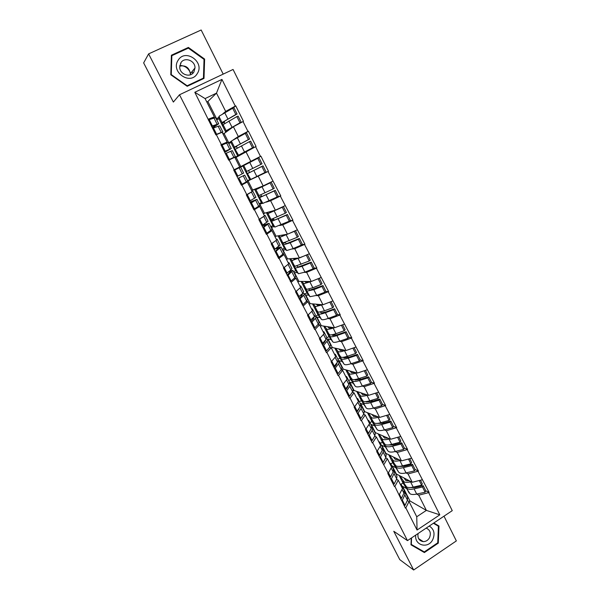 <?xml version="1.0" encoding="UTF-8"?>
<svg xmlns="http://www.w3.org/2000/svg" width="600" height="600" viewBox="0 0 600 600"><rect width="100%" height="100%" fill="white"/><g stroke="black" fill="none" stroke-linecap="round" stroke-linejoin="round"><path stroke-width="0.9" d="M223.2 74.115L201.165 30L148.613 53.88L143.648 62.903L399.772 559.635L413.655 570L456.353 540.908L444 516.18M452.25 510.653L233.062 69.457L179.49 94.77L407.482 540.623L452.25 510.653M231.015 142.312L228.683 143.475M250.358 179.453L247.597 180.863M245.13 164.752L233.782 170.175M261.39 202.65L259.2 203.79M218.955 117.038L216.697 118.927L207.877 101.498L216.487 93.142L221.94 79.41L194.805 92.273L215.858 134.873L222.135 132.27L227.1 142.08L224.288 143.985M221.94 79.41L235.282 106.08L235.748 105.855L232.95 108.15M231.397 141.142L228.81 142.875L224.093 133.538L233.385 126.743L243.472 121.305L235.748 105.855M243.015 121.53L247.95 131.392L248.4 131.167L243.772 134.227M245.933 151.672L250.8 161.347L240.795 166.567L236.123 157.335L256.043 146.438L248.4 131.167M255.593 146.663L260.475 156.42L260.925 156.195L245.002 164.498M258.337 176.34L263.153 185.91L252.66 190.02L248.04 180.877L268.478 171.3L260.925 156.195M268.028 171.525L280.778 195.885L276.728 197.205M266.205 202.14L270.608 200.73L280.778 195.885M280.335 196.118L292.935 220.2L289.688 220.913M279.638 225.517L282.743 224.858L292.935 220.2M292.5 220.433L304.965 244.252L301.928 244.627M292.14 249.022L294.75 248.722L304.965 244.252M304.538 244.485L316.868 268.043L313.905 268.155M304.267 272.392L306.63 272.332L316.868 268.043M316.44 268.282L328.642 291.577L325.702 291.457M316.163 295.567L318.375 295.688L328.642 291.577M328.215 291.817L340.29 314.858L337.343 314.528M327.87 318.525L330 318.803L340.29 314.858M339.862 315.105L351.81 337.897L348.847 337.365M339.428 341.257L341.505 341.663L351.81 337.897M351.39 338.138L363.21 360.683L360.21 359.962M350.843 363.757L352.882 364.29L363.21 360.683M362.798 360.93L374.49 383.235L371.445 382.335L368.692 376.83L367.822 377.918L370.59 383.43L371.452 382.335M362.123 386.04L364.147 386.678L374.49 383.235M374.077 383.483L385.65 405.548L382.53 404.46M373.275 408.09L375.293 408.832L385.65 405.548M385.245 405.803L396.697 427.635L393.495 426.36M384.308 429.915L386.317 430.755L396.697 427.635M396.293 427.882L407.625 449.49L404.347 448.035M395.22 451.515L397.237 452.452L407.625 449.49M407.228 449.737L418.447 471.112L415.095 469.485M406.013 472.905L408.037 473.933L418.447 471.112M418.05 471.368L429.15 492.518L425.73 490.717M400.912 484.335L403.005 482.97L410.092 493.86C411.555 494.632 413.76 494.7 416.7 494.077L418.732 495.188L429.15 492.518M428.76 492.78L439.8 514.845L417.06 530.033L405.81 507.87L409.043 501.54L407.272 500.52M216.322 134.648L221.362 144.57L220.897 144.795L228.705 160.17L229.163 159.938L234.142 169.748L233.685 169.98L241.403 185.175L241.86 184.942L246.78 194.647L246.33 194.88L253.965 209.91L254.415 209.67L259.282 219.27L258.832 219.502L266.385 234.368L266.827 234.127L271.65 243.623L271.2 243.862L278.67 258.562L279.112 258.315L283.875 267.705L283.433 267.945L295.972 291.525L295.538 291.772L307.935 315.09L307.5 315.337L314.73 329.565L315.157 329.317L319.77 338.4L319.343 338.647L326.49 352.725L326.918 352.478L331.478 361.462L331.05 361.71L338.123 375.638L338.543 375.382L343.058 384.278L342.638 384.533L349.635 398.303L350.055 398.055L354.517 406.853L354.105 407.1L361.028 420.735L361.44 420.48L365.858 429.188L365.445 429.442L372.3 442.928L372.705 442.673L377.077 451.283L376.673 451.545L388.185 473.153L387.78 473.415L394.485 486.623L394.89 486.36L405.412 508.132L405.81 507.87M233.115 139.995L238.312 136.523L233.385 126.743M224.093 133.538L223.042 134.055M238.312 136.523L247.95 131.392M221.362 144.57L227.1 142.08M229.163 159.938L234.788 157.267L239.7 166.972L233.737 170.085M236.123 157.335L235.087 157.86M240.795 166.567L233.76 170.13M250.8 161.347L260.475 156.42M234.142 169.748L239.7 166.972M241.86 184.942L247.305 181.995L241.365 184.59M247.305 181.995L252.157 191.587L246.78 194.647M252.66 190.02L251.632 190.553M263.153 185.91L272.858 181.17M270.608 200.73L275.37 210.195L264.397 213.225L259.822 204.18L262.642 203.28M254.415 209.67L259.68 206.445L257.048 207.263M259.68 206.445L264.48 215.933L259.282 219.27M264.397 213.225L263.385 213.757M275.37 210.195L285.105 205.657M282.743 224.858L287.452 234.218L276.015 236.19L271.485 227.235L274.282 226.642M266.827 234.127L271.92 230.632L269.858 231.038M271.92 230.632L276.668 240.015L271.65 243.623M276.015 236.19L275.01 236.73M287.452 234.218L297.218 229.868M294.75 248.722L299.407 257.985L287.513 258.915L283.028 250.058L285.877 249.735M279.112 258.315L284.032 254.55L282.18 254.73M284.032 254.55L288.728 263.835L283.875 267.705M287.513 258.915L286.515 259.462M299.407 257.985L309.202 253.822M306.63 272.332L311.235 281.498L298.89 281.407L294.457 272.64L297.375 272.565M291.255 282.24L296.01 278.22L294.263 278.228M296.01 278.22L300.653 287.4L295.972 291.525M298.89 281.407L297.9 281.955M311.235 281.498L321.06 277.515M318.375 295.688L322.935 304.755L310.155 303.675L305.76 294.99L308.767 295.163M303.27 305.91L307.853 301.627L306.165 301.493M307.853 301.627L312.457 310.718L307.935 315.09M310.155 303.675L309.173 304.23M322.935 304.755L332.782 300.952M330 318.803L334.515 327.772L321.3 325.71L316.957 317.123L320.048 317.52M315.157 329.317L319.582 324.788L317.91 324.532M319.582 324.788L324.127 333.78L319.77 338.4M321.3 325.71L320.325 326.265M334.515 327.772L344.385 324.142M341.505 341.663L345.968 350.543L332.332 347.528L328.035 339.022L331.215 339.645M326.918 352.478L331.178 347.707L329.513 347.332M331.178 347.707L335.678 356.595L331.478 361.462M332.332 347.528L331.373 348.09M345.968 350.543L355.868 347.077M352.882 364.29L357.3 373.072L343.26 369.12L339 360.697L342.27 361.545M338.543 375.382L342.653 370.38L340.987 369.9M342.653 370.38L347.108 379.178L343.058 384.278M339 360.697L338.093 361.237M343.26 369.12L341.632 370.087M357.3 373.072L367.222 369.78M364.147 386.678L368.52 395.37L354.075 390.502L349.86 382.163L353.212 383.22M350.055 398.055L354.007 392.812L352.335 392.235M354.007 392.812L358.418 401.52L354.517 406.853M354.075 390.502L353.048 391.118M368.52 395.37L378.457 392.243M375.293 408.832L379.612 417.428L364.778 411.668L360.608 403.418L364.05 404.685M361.44 420.48L365.243 415.013L363.555 414.338M365.243 415.013L369.608 423.63L365.858 429.188M379.612 417.428L389.58 414.465M386.317 430.755L390.6 439.268L375.382 432.623L371.25 424.455L374.775 425.925M372.705 442.673L376.365 436.98L374.663 436.215M376.365 436.98L380.685 445.507L377.077 451.283M390.6 439.268L400.582 436.463M397.237 452.452L401.475 460.875L385.882 453.375L381.788 445.283L385.395 446.955M383.858 464.632L387.368 458.722L385.643 457.875M387.368 458.722L391.643 467.168L388.185 473.153M401.475 460.875L411.472 458.228M408.037 473.933L412.23 482.265L396.27 473.918L392.22 465.908L395.91 467.783M394.89 486.36L398.265 480.24L396.518 479.303M398.265 480.24L402.487 488.595L399.173 494.798M412.23 482.265L422.25 479.768M409.028 501.533L409.942 500.94L402.555 486.33L406.327 488.4M409.942 500.94L426.375 510.382L418.732 495.188M409.043 501.54L416.745 516.765L426.375 510.382L439.8 514.845M417.06 530.033L416.745 516.765M148.613 53.88L173.363 102.075L179.49 94.77M407.482 540.623L393.765 531.27L413.655 570M180.532 63.375L180.968 63.42M222.877 113.76L225.683 111.42L216.487 93.142L205.087 98.587L214.365 116.91L212.587 118.433M207.877 101.498L206.82 102M225.683 111.42L235.282 106.08M208.433 119.108L214.365 116.91M194.805 92.273L205.087 98.587M418.268 486.787L417.165 486.21M407.04 480.877L405.217 479.91M407.197 465.638L405.93 465.022M395.963 444.308L394.507 443.662M384.533 422.79L382.868 422.123M372.892 401.092L370.98 400.425M361.005 379.237L358.808 378.585M348.817 357.233L346.252 356.618M336.18 335.1L333.053 334.545M322.62 312.877L320.827 312.675M268.478 171.3L258.337 175.792M411.255 538.102L410.993 544.815L424.388 552.555L438.3 543.127L438.975 526.02L433.838 522.982M204.007 78.39L204.615 59.07L188.4 47.438L171.39 55.23L170.797 74.775L187.2 86.302L204.007 78.39M411.007 544.523L421.793 550.493M436.058 524.827L436.072 524.303M437.752 542.775L438.3 543.127M421.582 550.635L424.388 552.555M187.718 48.405L188.4 47.438M204.015 59.805L204.615 59.07M409.11 492.952L402.908 481.627L406.605 486.952C408.06 487.695 410.25 487.748 413.197 487.11L421.59 485.205L419.243 480.518M399.885 475.808L403.995 481.778C405.435 482.498 407.625 482.535 410.565 481.882L411.21 481.732M403.987 477.952L405.938 480.518L409.612 480.9M406.515 487.808L407.49 488.7C408.945 489.45 411.143 489.502 414.082 488.865L422.475 486.975L423.202 485.67L414.817 487.567L409.68 487.553M405.09 492.135L407.595 497.085L407.452 500.138L404.812 494.918L404.97 491.903L404.385 491.243M404.812 494.918L402.338 500.145L405.007 505.41L407.452 500.138M401.467 500.37L402.338 500.145M404.138 505.627L405.007 505.41M401.295 498.405L400.897 499.245M403.005 482.97L399.21 475.455M414.082 488.865L416.7 494.077L425.1 492.217L425.82 490.897L423.202 485.67M425.1 492.217L422.475 486.975M400.095 483.87L401.452 484.95L401.64 486.923M421.59 485.205L422.317 483.9L420.465 480.21M400.567 498.592L401.43 498.368L403.92 493.155L404.085 490.155L401.572 485.183M401.43 498.368L399.405 494.37M390.81 463.905L392.745 462.675L398.543 472.028L392.445 460.912L395.97 465.893C397.388 466.56 399.562 466.553 402.502 465.862L410.873 463.822L408.472 459.022M389.408 455.07L393.33 460.658C394.74 461.31 396.908 461.287 399.84 460.582L400.515 460.418M393.412 456.998L395.295 459.405L398.955 459.668M398.543 472.028L399.495 472.868C400.92 473.565 403.103 473.572 406.043 472.897L414.428 470.903L411.772 465.615L412.522 464.347L404.16 466.38L398.82 466.395M395.918 466.83L396.862 467.655C398.28 468.33 400.463 468.322 403.395 467.64L411.772 465.615M394.395 470.993L396.93 476.01L396.713 478.92L394.043 473.647L394.283 470.775L393.653 470.115M394.043 473.647L391.447 478.695L394.147 484.013L396.713 478.92M390.585 478.935L391.447 478.695M393.278 484.245L394.147 484.013M392.077 473.925L390.045 477.87M392.745 462.675L388.748 454.755M414.428 470.903L415.17 469.627L412.522 464.347M389.415 462.757L390.728 463.748L390.862 465.615M410.873 463.822L411.63 462.562L409.695 458.7M389.67 477.135L390.533 476.903L393.143 471.87L393.382 469.005L390.832 463.965M390.533 476.903L388.425 472.74M380.43 443.4L382.388 442.17L387.87 450.893L381.877 439.995L385.23 444.607C386.61 445.207 388.77 445.132 391.695 444.397L400.05 442.222L397.582 437.303M378.817 434.123L382.56 439.327C383.933 439.897 386.085 439.815 389.01 439.065L389.707 438.877M382.725 435.825L384.54 438.082L388.192 438.21M387.87 450.893L388.785 451.658C390.18 452.28 392.34 452.228 395.272 451.507L403.635 449.377L400.957 444.03L401.737 442.808L393.39 444.975L387.84 445.005M385.215 445.643L386.123 446.393C387.51 446.993 389.67 446.925 392.595 446.19L400.957 444.03M383.58 449.632L386.153 454.717L385.86 457.485L383.16 452.16L383.483 449.423L382.808 448.77M383.16 452.16L380.445 457.02L383.175 462.39L385.86 457.485M379.582 457.275L380.445 457.02M382.305 462.638L383.175 462.39M381.457 451.763L379.08 456.285M382.388 442.17L378.18 433.845M403.635 449.377L404.408 448.147L401.737 442.808M378.615 441.428L379.89 442.327L379.965 444.097M400.05 442.222L400.83 441L398.805 436.957M378.66 455.46L379.522 455.205L382.245 450.36L382.575 447.638L379.987 442.53M379.522 455.205L377.332 450.885M369.952 422.692L371.925 421.47L377.085 429.54L371.205 418.868L374.37 423.112C375.72 423.63 377.858 423.495 380.775 422.707L389.107 420.39L386.588 415.357M368.13 412.965L371.678 417.772C373.02 418.275 375.15 418.118 378.067 417.322L378.795 417.112M371.933 414.442L373.673 416.543L377.317 416.535M377.085 429.54L377.97 430.237C379.327 430.778 381.472 430.665 384.39 429.893L392.737 427.62L390.022 422.22L390.832 421.043L382.515 423.345L376.815 423.412M374.4 424.23L375.278 424.912C376.635 425.438 378.772 425.303 381.69 424.522L390.022 422.22M372.668 428.048L375.27 433.2L374.888 435.825L372.165 430.447L372.57 427.86L371.827 427.215M372.165 430.447L369.33 435.12L372.082 440.55L374.888 435.825M368.468 435.382L369.33 435.12M371.22 440.805L372.082 440.55M370.56 429.743L368.002 434.467M371.925 421.47L367.507 412.725M392.737 427.62L393.533 426.435L390.832 421.043M367.71 419.88L368.94 420.69L368.962 422.347M389.107 420.39L389.925 419.22L387.803 414.99M367.538 433.553L368.4 433.29L371.243 428.632L371.655 426.053L369.038 420.877M368.4 433.29L366.12 428.798M359.37 401.775L361.358 400.56L366.188 407.963L360.42 397.53L363.405 401.393C364.725 401.835 366.832 401.632 369.743 400.793L378.06 398.34L375.472 393.18M357.322 391.597L360.683 396C361.987 396.42 364.095 396.202 367.005 395.347L367.778 395.115M361.028 392.842L362.7 394.778L366.345 394.635M366.188 407.963L367.035 408.592C368.362 409.058 370.485 408.877 373.403 408.053L381.72 405.645L378.983 400.185L379.822 399.053L371.52 401.498L366.337 401.985L365.722 401.595M363.48 402.607L364.32 403.215C365.64 403.658 367.755 403.463 370.665 402.63L378.983 400.185M356.438 411.697L357.27 411.728M361.635 406.245L364.275 411.465L363.81 413.947L361.058 408.51L361.545 406.072L360.728 405.442M361.058 408.51L358.095 412.995L360.877 418.478L363.81 413.947M357.233 413.265L358.095 412.995M360.015 418.748L360.877 418.478M359.498 407.61L356.805 412.425M361.358 400.56L356.73 391.395M381.72 405.645L382.553 404.505L379.822 399.053M356.692 398.115L357.877 398.827L357.84 400.38M378.06 398.34L378.9 397.207L376.688 392.798M356.295 411.412L357.157 411.135L360.127 406.673L360.623 404.243L357.968 398.993M357.157 411.135L354.788 406.478M348.683 380.647L350.692 379.44L355.178 386.168L349.53 375.968L352.327 379.455C353.603 379.808 355.695 379.545 358.597 378.653L366.885 376.05L364.245 370.77M346.41 370.005L349.575 374.002C350.843 374.34 352.928 374.055 355.83 373.147L356.655 372.885M350.01 371.017L351.608 372.788L355.267 372.495M355.178 386.168L355.995 386.722C357.285 387.105 359.385 386.857 362.295 385.987L370.59 383.43M352.44 380.76L353.25 381.293C354.54 381.653 356.632 381.39 359.535 380.505L367.822 377.918M354.562 379.56L355.282 380.07L360.413 379.418L368.692 376.83M350.483 384.21L353.168 389.505L352.612 391.838L349.837 386.347L350.407 384.053L349.478 383.46M349.837 386.347L346.74 390.63L349.56 396.173L352.612 391.838M345.885 390.915L346.74 390.63M348.697 396.457L349.56 396.173M348.285 385.327L347.73 387.053L345.495 390.143M350.692 379.44L345.84 369.847M345.562 376.118L346.702 376.733L346.597 378.173M366.885 376.05L367.763 374.97L365.452 370.365M344.933 389.04L345.795 388.755L348.892 384.487L349.47 382.207L346.778 376.89M345.795 388.755L343.343 383.925M415.748 535.095C414.225 545.393 428.062 549.173 432.66 539.82C435.255 533.79 434.123 529.192 429.27 526.043M418.058 533.55C417.405 538.178 419.138 540.87 423.24 541.627C425.857 541.627 427.92 540.375 429.42 537.877C431.295 533.197 430.215 529.942 426.173 528.112M438.405 526.23L433.418 523.26L438.405 526.23L437.752 542.798L424.275 551.933L411.308 544.433L411.555 537.9M178.192 60.18C170.13 71.738 190.192 85.823 197.212 73.688C205.208 62.295 185.392 48.06 178.192 60.18M180.863 62.805L179.722 67.192C179.738 74.55 190.387 78.15 193.86 72.03L195 67.92C195.255 60.51 184.455 56.565 180.863 62.805M204.03 59.392L203.438 78.105L187.155 85.77L171.27 74.61L171.847 55.672L188.325 48.127L204.03 59.392M202.605 79.05L203.438 78.105M171.352 56.43L171.847 55.672M179.835 65.43C184.567 65.61 188.025 67.898 190.208 72.308M190.282 74.835L190.35 73.688C189.188 67.523 185.648 65.01 179.745 66.142M337.882 359.31L339.915 358.118L344.055 364.147L338.528 354.188L341.13 357.285C342.375 357.555 344.445 357.218 347.332 356.272L355.597 353.528L352.89 348.12M335.385 348.202L338.347 351.772C339.585 352.028 341.647 351.675 344.535 350.715L345.42 350.423M338.88 348.975L340.403 350.565L344.085 350.123M344.055 364.147L344.835 364.627C346.095 364.928 348.173 364.612 351.067 363.69L359.34 360.99L356.55 355.41L357.45 354.375L349.192 357.112L344.115 357.93L343.282 357.285M341.295 358.68L342.067 359.138C343.312 359.423 345.382 359.093 348.278 358.147L356.55 355.41M339.218 361.95L341.94 367.32L341.303 369.495L338.49 363.945L339.15 361.808L338.077 361.26M338.49 363.945L335.272 368.025L338.115 373.627L341.303 369.495M334.41 368.325L335.272 368.025M337.252 373.928L338.115 373.627M336.998 363.045L336.397 364.688L334.058 367.635M339.915 358.118L334.837 348.075M359.34 360.99L360.233 359.94L357.45 354.375M334.312 353.895L335.407 354.413L335.243 355.74M355.597 353.528L356.505 352.493L354.105 347.7M333.45 366.435L334.312 366.127L337.538 362.07L338.205 359.94L335.475 354.548M334.312 366.127L331.77 361.125M326.925 337.793L329.025 336.57L332.82 341.903L327.413 332.19L329.82 334.882C331.028 335.07 333.067 334.665 335.955 333.668L344.197 330.765L341.423 325.23M324.248 326.168L327.007 329.317C328.207 329.483 330.248 329.062 333.127 328.05L334.095 327.705M327.63 326.7L329.077 328.118L332.805 327.502M332.82 341.903L333.562 342.3C334.785 342.517 336.84 342.135 339.728 341.153L347.97 338.303L345.15 332.67L346.08 331.68L337.853 334.567L332.827 335.558L331.882 334.793M330.022 336.375L330.765 336.757C331.972 336.952 334.02 336.555 336.907 335.558L345.15 332.67M327.84 339.45L330.593 344.895L329.865 346.913L327.03 341.303L327.772 339.322L326.498 338.865M327.03 341.303L323.678 345.18L326.55 350.843L329.865 346.913M322.815 345.495L323.678 345.18M325.695 351.157L326.55 350.843M325.605 340.56L322.507 344.88M329.025 336.57L323.73 326.085M347.97 338.303L348.9 337.305L346.08 331.68M322.942 331.44L323.993 331.853L323.767 333.067M344.197 330.765L345.127 329.782L342.63 324.788M321.847 343.582L322.702 343.267L326.07 339.413L326.82 337.44L324.053 331.972M322.702 343.267L320.07 338.085M315.472 316.275L318.03 314.812L321.465 319.418L316.178 309.96L318.382 312.24L324.45 310.815L332.663 307.763L329.827 302.093M312.983 303.915L315.548 306.615L322.665 304.733M316.26 304.192L317.64 305.43L321.428 304.627M321.465 319.418L322.17 319.74C323.355 319.875 325.388 319.425 328.26 318.382L336.487 315.382L333.63 309.69L334.597 308.752L326.392 311.79L321.428 312.945L320.347 312.06M318.645 313.837L319.343 314.138C320.52 314.25 322.538 313.778 325.418 312.728L333.63 309.69M316.335 316.718L319.125 322.237L318.315 324.097L315.442 318.428L316.282 316.605L314.678 316.29M315.442 318.428L311.955 322.087L314.858 327.81L318.315 324.097M311.1 322.425L311.955 322.087M314.002 328.14L314.858 327.81M314.093 317.835L310.83 321.885M314.048 317.745L313.538 317.49M318.03 314.812L312.502 303.87M336.487 315.382L337.44 314.43L334.597 308.752M311.46 308.745L312.457 309.053L312.173 310.155M332.663 307.763L333.63 306.825L331.028 301.627M310.118 320.49L314.475 316.507L315.315 314.7L312.51 309.157M310.972 320.153L308.25 314.79M304.837 294L306.923 292.83L309.99 296.7L304.83 287.498L306.832 289.365L312.825 287.722L321.015 284.513L318.12 278.73L314.812 280.043M301.605 281.43L303.96 283.68L311.16 281.498M304.763 281.452L306.075 282.502L309.983 281.49M309.99 296.7L316.68 295.373L324.877 292.215L321.99 286.455L322.987 285.57L309.907 290.1L308.67 289.095M307.14 291.06L313.8 289.657L321.99 286.455M302.535 293.572L304.665 293.647L303.735 295.305L300.105 298.748L303.045 304.538L306.638 301.035L303.735 295.305M304.71 293.745L307.545 299.34L306.638 301.035M299.257 299.1L300.105 298.748M302.19 304.875L303.045 304.538M302.46 294.87L299.025 298.642M302.423 294.788L301.433 294.608M306.923 292.83L301.155 281.423M324.877 292.215L325.868 291.315L322.987 285.57M299.85 285.81L300.803 286.013L300.45 286.995M321.015 284.513L322.013 283.627L319.305 278.22M298.26 297.142L302.752 293.362L303.69 291.728L300.847 286.103M299.115 296.798L296.295 291.24M305.782 289.38L306.195 289.17L303.315 283.485M293.603 271.785L295.702 270.623L298.395 273.743L293.37 264.803L295.155 266.243L309.233 261.007L306.308 255.165L292.26 260.498L290.1 258.712M293.138 258.472L294.39 259.335L298.485 258.06M298.395 273.743L304.965 272.115L313.14 268.793L310.222 262.972L311.257 262.14L298.26 267.007L296.827 265.913M295.507 268.035L302.062 266.332L310.222 262.972M288.87 271.702L290.67 271.59L287.093 275.145M289.972 270.765L292.92 270.442L288.135 275.16L291.097 281.002L294.832 277.725L291.9 271.935M292.965 270.525L295.83 276.195L294.832 277.725M287.28 275.52L288.135 275.16M290.25 281.362L291.097 281.002M295.702 270.623L289.695 258.743M313.14 268.793L314.16 267.945L311.257 262.14M288.12 262.635L289.02 262.733L288.6 263.587M309.233 261.007L310.267 260.175L307.462 254.565M286.275 273.54L290.91 269.97L291.938 268.5L289.058 262.8M287.13 273.18L284.212 267.435M294.33 266.707L295.245 266.235M282.248 249.337L284.362 248.19L286.673 250.538L281.782 241.875L283.358 242.873L297.33 237.248L294.375 231.345L280.425 237.067L278.452 235.77M281.377 235.267L282.577 235.913L287.025 234.292M286.673 250.538L293.13 248.603L301.275 245.123L298.327 239.243L299.392 238.455L286.493 243.675L284.873 242.483M283.763 244.778L290.19 242.76L298.327 239.243M275.64 248.835L278.79 248.145L275.032 251.392M276.78 247.965L281.055 246.99L276.022 251.31L279.022 257.22L282.9 254.16L279.938 248.31M281.085 247.05L283.995 252.803L282.9 254.16M275.175 251.685L276.022 251.31M278.175 257.587L279.022 257.22M284.362 248.19L278.115 235.83M301.275 245.123L302.332 244.327L299.392 238.455M271.965 243.39L272.415 243.067M276.263 239.205L277.11 239.19L276.623 239.925M295.163 230.782L294.375 231.345M297.33 237.248L298.403 236.475L295.478 230.647M274.163 249.683L280.065 245.025L277.14 239.25M275.01 249.308L272.002 243.375M282.75 243.795L284.962 242.67M270.772 226.665L272.91 225.525L274.83 227.093L270.075 218.7L271.433 219.255L285.293 213.233L282.3 207.263L268.47 213.39L266.647 212.603M269.438 211.83L270.638 212.243L282.3 207.263M274.83 227.093L289.282 221.19L286.305 215.243L287.407 214.515L274.597 220.087L272.903 218.767M271.882 221.265L286.305 215.243M262.103 225.945L266.782 224.445L262.837 227.385M261.945 225.63L269.062 223.282L263.782 227.197L266.82 233.167L270.84 230.347L267.847 224.423M269.085 223.327L272.032 229.163L270.84 230.347M262.942 227.587L263.782 227.197M265.972 233.558L266.82 233.167M272.91 225.525L266.415 212.67M289.282 221.19L290.377 220.447L287.407 214.515M264.772 213.12L263.415 213.833M258.87 219.57L263.827 216.487L265.072 215.4L264.278 215.535M285.293 213.233L286.403 212.513L283.418 206.558M261.915 225.562L268.058 221.295L265.095 215.438M262.763 225.173L259.718 219.18M271.058 220.642L273.278 219.51M259.178 203.752L261.337 202.627L262.86 203.385L258.248 195.285L259.373 195.382L273.127 188.955L270.105 182.917L256.38 189.45L254.603 189.308L251.752 190.778M257.16 188.257L258.577 188.317L270.105 182.917M262.86 203.385L277.155 196.995L274.147 190.988L275.288 190.312L262.575 196.245L261.472 196.11L260.812 194.798M259.882 197.498L274.147 190.988M252.975 189.9L251.647 190.583M250.103 202.305L254.647 200.49L250.507 203.108M250.013 202.125L256.942 199.32L251.407 202.815L254.475 208.86L258.653 206.265L255.623 200.28M256.95 199.343L259.942 205.26L258.653 206.265M250.567 203.22L251.407 202.815M253.635 209.257L254.475 208.86M261.337 202.627L254.603 189.308M277.155 196.995L278.288 196.312L275.288 190.312M250.478 192.54L246.413 195.038M246.45 195.12L252.06 191.64M273.127 188.955L274.267 188.288L271.252 182.265M249.532 201.18L255.923 197.31L252.915 191.37M250.373 200.775L247.298 194.708M259.237 197.243L261.472 196.11M247.47 180.6L250.755 179.43L246.285 171.615L260.827 164.407L257.767 158.31L240.653 167.137M250.755 179.43L264.9 172.538L261.855 166.462L263.032 165.847L250.035 172.32L249.54 172.455L248.58 170.565M247.748 173.475L261.855 166.462M237.968 178.41L244.68 175.095L237.945 178.373M244.688 175.102L247.718 181.102L242.002 184.275L238.897 178.163M241.155 184.695L242.002 184.275M249.645 179.49L242.843 166.028M264.9 172.538L266.07 171.915L263.032 165.847M233.895 170.4L240.608 167.04L243.653 173.07L237.847 176.1L234.735 169.965M260.827 164.407L262.005 163.8L258.952 157.71L257.767 158.31M237.007 176.528L237.847 176.1M247.29 173.595L249.54 172.455M234.938 157.56L238.522 155.212L234.202 147.697L234.458 147.157L248.385 139.59L245.295 133.417L231.81 140.79L230.955 142.507L228.75 143.602M237.255 148.118L236.468 146.55L237.097 145.74L249.6 139.035L246.517 132.885L245.295 133.417M238.522 155.212L252.51 147.81L249.428 141.667L250.642 141.113L253.71 147.24L252.51 147.81M235.485 149.197L249.428 141.667M234.998 157.672L253.71 147.24M224.67 152.235L227.595 150.24M230.265 159.413L233.048 157.852L228.57 159.9M231.623 158.767L235.365 156.675L229.38 159.42L226.245 153.24L232.29 150.608L235.358 156.667M224.737 152.355L231.255 148.553L228.173 142.462L221.197 145.395M225.405 153.683L226.245 153.24M228.54 159.855L229.38 159.42M237.825 156.105L230.955 142.507M249.6 139.035L248.385 139.59M224.347 151.59L231.255 148.553M225.188 151.155L222.038 144.953M227.73 150.495L224.385 151.672M234.202 147.697L236.468 146.55M225.93 132.188L226.155 130.733L223.087 124.65L223.013 125.542L221.985 123.517L222.045 122.587L235.808 114.488L232.688 108.255L219.322 116.062L218.94 118.733L216.712 119.82M224.767 123.368L224.265 122.363L224.67 121.087L237.06 114L233.947 107.775L232.688 108.255M226.155 130.733L239.978 122.805L236.865 116.595L238.118 116.093L241.215 122.295L239.978 122.805M223.087 124.65L236.865 116.595M228.292 130.47L228.788 129.255L241.215 122.295M212.265 127.792L215.243 125.873L214.958 125.302M212.4 128.07L218.715 123.773L212.377 125.925L209.197 119.655L208.365 120.113M222.263 132.517L222.87 131.985L221.265 132.428L218.13 126.248L219.765 125.85L222.855 131.955M218.13 126.248L213.45 128.032L216.623 134.28L221.265 132.428M212.618 128.49L213.45 128.032M215.782 134.738L216.623 134.28M225.795 132.292L218.94 118.733M222.968 133.913L224.82 133.005M218.692 123.735L215.595 117.615L209.197 119.655M237.06 114L235.808 114.488M211.545 126.382L212.377 125.925M215.243 125.873L216.382 124.958L211.635 126.555M221.985 123.517L224.265 122.363M405.638 486.067L403.028 480.908M413.197 487.11L410.565 481.882M403.92 493.155L402.037 489.442M395.033 465.075L392.4 459.862M406.043 472.897L403.395 467.64M402.502 465.862L399.84 460.582M393.143 471.87L391.17 467.978M384.315 443.865L381.66 438.6M395.272 451.507L392.595 446.19M391.695 444.397L389.01 439.065M382.245 450.36L380.19 446.295M373.5 422.438L370.808 417.12M384.39 429.893L381.69 424.522M380.775 422.707L378.067 417.322M371.243 428.632L369.097 424.388M362.565 400.793L359.85 395.415M358.913 409.26L358.695 408.832M373.403 408.053L370.665 402.63M369.743 400.793L367.005 395.347M360.127 406.673L357.885 402.248M351.517 378.923L348.772 373.493M347.685 387.12L347.392 386.55M362.295 385.987L359.535 380.505M358.597 378.653L355.83 373.147M348.892 384.487L346.56 379.875M340.358 356.827L337.582 351.345M336.345 364.748L335.978 364.028M351.067 363.69L348.278 358.147M347.332 356.272L344.535 350.715M337.538 362.07L335.108 357.263M329.085 334.507L326.28 328.957M324.885 342.142L324.442 341.272M339.728 341.153L336.907 335.558M335.955 333.668L333.127 328.05M326.07 339.413L323.535 334.41M317.685 311.947L314.858 306.337M313.305 319.298L312.78 318.27M328.26 318.382L325.418 312.728M324.45 310.815L321.593 305.138M314.475 316.507L311.843 311.31M301.597 296.205L300.998 295.02M316.68 295.373L313.8 289.657M312.825 287.722L309.938 281.985M302.752 293.362L300.015 287.962M294.54 266.108L291.645 260.385M289.763 272.865L289.14 271.635M304.965 272.115L302.062 266.332M301.072 264.375L298.155 258.577M290.91 269.97L288.067 264.36M282.78 242.827L279.855 237.038M277.808 249.27L277.32 248.325M293.13 248.603L290.19 242.76M289.2 240.788L286.245 234.923M278.933 246.33L275.985 240.502M270.892 219.292L267.938 213.45M265.718 225.428L265.38 224.76M281.168 224.835L278.197 218.933M277.192 216.938L274.207 211.013M266.827 222.428L263.827 216.487M258.877 195.51L255.892 189.6M269.077 200.812L266.07 194.843M265.058 192.825L262.043 186.84M254.595 198.263L251.558 192.255M246.735 171.465L243.712 165.488M246.322 181.928L243.263 175.875M256.853 176.528L253.815 170.498M252.788 168.458L249.743 162.398M242.228 173.828L239.153 167.76M234.458 147.157L231.405 141.12M233.865 157.312L230.767 151.2M244.493 151.98L241.425 145.875M240.382 143.812L237.3 137.685M229.718 149.13L226.612 142.995M222.045 122.587L218.962 116.483M231.998 127.155L228.892 120.983M227.843 118.898L224.722 112.703M217.072 124.155L213.93 117.945M418.545 538.545L423.24 541.627M192.638 73.463L192.195 71.4M190.35 73.688L195 67.92"/></g></svg>
